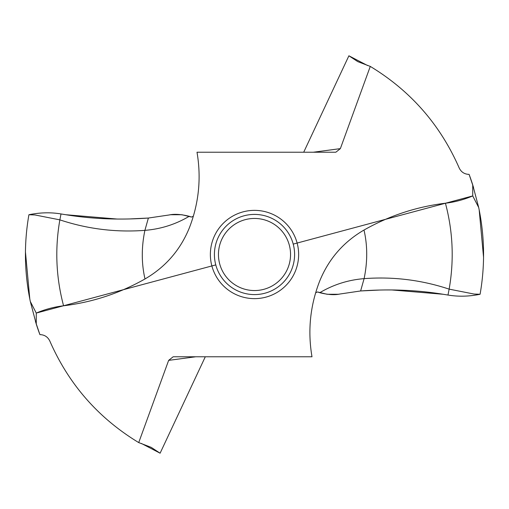<?xml version="1.0" encoding="UTF-8"?>
<svg xmlns="http://www.w3.org/2000/svg" width="509" height="509" viewBox="0 0 509 509"><rect width="100%" height="100%" fill="white"/><g stroke="black" fill="none" stroke-linecap="round" stroke-linejoin="round"><path stroke-width="0.76" d="M483.55 257.236L479.179 209.88M473.523 187.414L469.101 174.383A229.063 229.063 0 0 1 472.734 184.894L478.695 207.5C484.683 236.361 485.147 265.278 480.089 294.266C485.147 265.278 484.683 236.361 478.695 207.5L472.734 195.92C463.979 199.649 454.874 202.086 445.426 203.218C416.496 206.737 389.353 215.676 363.999 230.043C343.359 242.061 328.566 259.138 319.607 281.273L319.544 281.426M480.089 294.266L474.057 294.043L449.142 289.137L447.99 295.048C458.405 296.785 469.107 296.524 480.089 294.266C469.113 296.524 458.412 296.785 447.99 295.048L443.11 294.266L392.076 289.977M378.811 290.085L360.62 290.957L339.872 294.024L360.62 290.957C389.404 288.889 416.903 289.996 443.11 294.266L447.99 295.048M313.245 152.229L340.356 148.628L370.278 66.412C410.636 90.882 440.266 124.73 459.188 167.97C461.192 172.112 464.494 174.25 469.101 174.383M293.222 244.104L472.734 195.92L472.734 184.894M340.356 148.628L335.895 152.185L335.157 152.229L197.008 152.229C201.411 178.099 198.873 203.263 189.399 227.727L189.456 227.574M195.761 356.771L168.644 360.372L138.722 442.588C98.371 418.118 68.734 384.27 49.818 341.03C47.808 336.888 44.506 334.75 39.906 334.617A229.063 229.063 0 0 1 36.266 324.106L36.266 313.08C45.021 309.351 54.126 306.914 63.574 305.782C92.504 302.263 119.647 293.324 145.008 278.957C165.641 266.939 180.441 249.862 189.399 227.727L189.482 227.504M168.644 360.372L173.111 356.815L173.849 356.771L311.992 356.771C307.589 330.901 310.127 305.737 319.607 281.273L319.518 281.496M315.631 292.821L317.495 291.943L319.767 292.7C333.459 284.595 348.239 279.912 364.1 278.639L360.62 290.957M339.834 294.03L339.872 294.024C334.731 295.195 328.025 294.756 319.767 292.7M138.722 442.588L151.192 447.354L160.106 453.207L141.375 443.447M160.106 453.207L205.305 356.771M169.166 214.97L148.38 218.043C119.596 220.111 92.097 219.004 65.896 214.734L61.01 213.952L65.896 214.734L116.93 219.023M370.278 66.412L357.814 61.646L348.894 55.793L367.625 65.553M348.894 55.793L303.701 152.229M193.369 216.179L191.505 217.057L189.24 216.3C175.541 224.405 160.768 229.088 144.9 230.361L148.38 218.043L130.196 218.915M148.38 218.043L169.134 214.976C174.275 213.805 180.975 214.244 189.24 216.3M36.266 324.106L30.311 301.5C24.317 272.639 23.853 243.722 28.911 214.734C40.116 212.469 50.811 212.208 61.01 213.952C50.811 212.208 40.116 212.469 28.911 214.734C23.853 243.722 24.317 272.639 30.311 301.5L36.266 313.08L215.778 264.896M25.45 251.955L29.815 299.063M35.471 321.554L39.906 334.617M294.596 254.5A40.09 40.09 0 0 1 254.5 294.59A40.09 40.09 0 0 1 214.41 254.5A40.09 40.09 0 0 1 254.5 214.41A40.09 40.09 0 0 1 294.596 254.5M218.45 254.5A36.05 36.05 0 0 1 254.5 218.45A36.05 36.05 0 0 1 290.55 254.5A36.05 36.05 0 0 1 254.5 290.55A36.05 36.05 0 0 1 218.45 254.5M30.311 301.5L36.266 313.08M472.734 195.92L478.695 207.5M339.128 294.145L338.58 294.221M338.237 294.266L327.096 294.266L317.431 291.931M191.569 217.069L181.904 214.734L170.763 214.734M170.42 214.779L169.872 214.855M445.426 203.218C452.965 231.512 454.206 260.156 449.142 289.137C421.497 279.969 393.152 276.47 364.1 278.639C367.619 261.766 367.581 245.567 363.999 230.043M298.637 254.5A44.137 44.137 0 0 0 254.5 210.363A44.137 44.137 0 0 0 210.363 254.5A44.137 44.137 0 0 0 254.5 298.637A44.137 44.137 0 0 0 298.637 254.5M145.008 278.957C141.419 263.433 141.387 247.234 144.9 230.361C115.855 232.53 87.503 229.031 59.858 219.863L61.01 213.952M63.574 305.782C56.035 277.488 54.794 248.844 59.858 219.863L34.943 214.957L28.911 214.734"/></g></svg>
